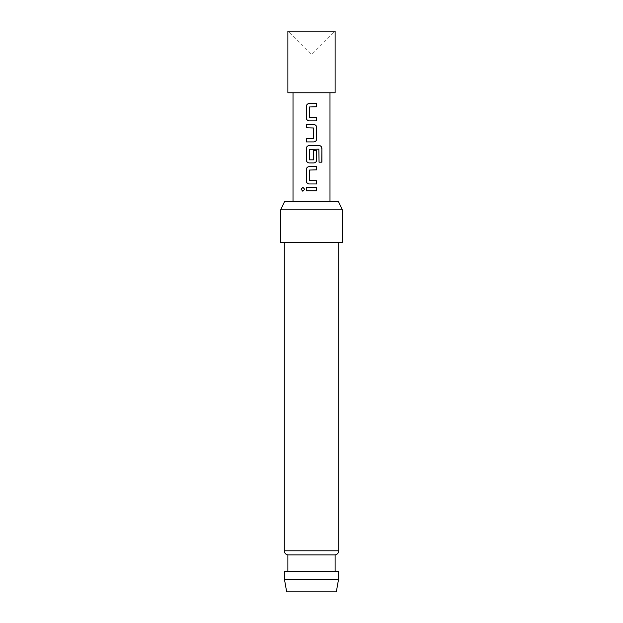 <?xml version="1.0" encoding="UTF-8"?>
<svg xmlns="http://www.w3.org/2000/svg" width="623" height="623" viewBox="0 0 623 623"><rect width="100%" height="100%" fill="white"/><g stroke="black" fill="none" stroke-linecap="round" stroke-linejoin="round"><path stroke-width="0.47" stroke-dasharray="3.12 2.34" d="M302.887 191.253L304.733 189.244L302.887 187.243M287.881 31.15L335.119 31.15L311.5 54.769L287.881 31.15M287.881 92.765L335.119 92.765M338.717 242.697L284.283 242.697L338.717 242.697M335.119 571.314L287.881 571.314L335.119 571.314M311.5 201.618L329.988 201.618L311.5 201.618M286.666 591.85L336.334 591.85M284.493 571.314L338.507 571.314M338.507 579.53L284.493 579.53M287.881 554.883L335.119 554.883M280.693 242.697L342.307 242.697M280.693 209.834L342.307 209.834M338.476 201.618L284.524 201.618M306.306 187.624L316.733 187.624M316.733 190.864L306.306 190.864M309.265 166.598L316.733 166.598M316.733 169.838L309.475 170.048M309.475 180.514L309.499 170.048M316.733 180.725L309.499 180.514M316.733 183.964L309.288 183.964M318.859 149.162L318.976 162.182L321.881 162.182M319.171 145.572L309.265 145.572M309.288 162.938L313.782 162.938M313.564 150.641L316.733 150.641M313.54 150.641L313.564 159.838M313.33 160.056L309.475 159.838M309.499 159.838L309.475 149.38M309.499 149.38L318.781 149.162M306.306 138.672L313.353 138.672M313.564 127.995L313.54 138.462M313.33 127.785L306.306 127.785M306.306 124.545L313.782 124.545M313.782 141.912L306.306 141.912M309.265 103.519L316.733 103.519M316.733 106.759L309.475 106.969M309.475 117.436L309.499 106.969M316.733 117.646L309.499 117.436M316.733 120.885L309.288 120.885M338.717 550.802L284.283 550.802"/><path stroke-width="0.93" d="M302.887 187.243L301.236 189.244L302.887 191.253M304.655 189.244L302.84 187.243L301.119 189.244L302.84 191.253L304.655 189.244M311.5 31.15L287.881 31.15L287.881 92.765L335.119 92.765L335.119 31.15L311.5 31.15M336.334 591.85L286.666 591.85L284.493 579.53L338.507 579.53L336.334 591.85M284.283 242.697L284.283 550.802A4.104 4.104 0 0 0 287.881 554.883L287.881 571.314M338.717 242.697L338.717 550.802A4.104 4.104 0 0 1 335.119 554.883L287.881 554.883M280.693 209.834L284.524 201.618L338.476 201.618L342.307 209.834L280.693 209.834L280.693 242.697L342.307 242.697L342.307 209.834M335.119 554.883L335.119 571.314M338.507 579.53L338.507 571.314L284.493 571.314L284.493 579.53M316.733 103.519L309.265 103.519C307.443 103.698 306.461 104.703 306.306 106.541L306.306 117.864C306.469 119.702 307.458 120.714 309.265 120.885L316.733 120.885L316.733 117.646L309.475 117.436L309.475 106.969L316.733 106.759L316.733 103.519M313.782 124.545L306.306 124.545L306.306 127.785L313.564 127.995L313.564 138.462L306.306 138.672L306.306 141.912L313.782 141.912C315.596 141.733 316.585 140.728 316.733 138.89L316.733 127.567C316.57 125.729 315.588 124.717 313.782 124.545M319.256 145.572L309.265 145.572C307.443 145.751 306.461 146.755 306.306 148.593L306.306 159.916C306.469 161.754 307.458 162.767 309.265 162.938L313.782 162.938C315.596 162.759 316.585 161.754 316.733 159.916L316.733 150.641L313.564 150.641L313.564 159.838L309.475 159.838L309.475 149.38L318.859 149.162L319.054 162.182L321.881 162.182L321.881 148.593C321.756 146.755 320.876 145.743 319.256 145.572M316.733 166.598L309.265 166.598C307.443 166.777 306.461 167.782 306.306 169.62L306.306 180.943C306.469 182.78 307.458 183.793 309.265 183.964L316.733 183.964L316.733 180.725L309.475 180.514L309.475 170.048L316.733 169.838L316.733 166.598M316.733 187.624L306.306 187.624L306.306 190.864L316.733 190.864L316.733 187.624M316.671 190.864L316.671 187.624M306.368 187.624L306.368 190.864M306.306 180.943L306.368 180.943C306.532 182.788 307.505 183.793 309.288 183.964M309.288 166.598C307.489 166.777 306.516 167.782 306.368 169.62L306.368 180.943M316.671 169.838L316.671 166.598M316.671 183.964L316.671 180.725M321.764 162.182L321.881 148.593M321.764 148.593C321.639 146.748 320.775 145.743 319.171 145.572M309.288 145.572C307.489 145.751 306.516 146.755 306.368 148.593L306.306 159.916M306.368 159.916C306.532 161.762 307.505 162.767 309.288 162.938M313.758 162.938C315.55 162.759 316.523 161.754 316.671 159.916L316.671 150.641M306.368 124.545L306.368 127.785M316.733 127.567L316.671 127.567C316.515 125.721 315.542 124.717 313.758 124.545M313.758 141.912C315.55 141.733 316.523 140.728 316.671 138.89L316.671 127.567M306.368 138.672L306.368 141.912M306.306 117.864L306.368 117.864C306.532 119.709 307.505 120.714 309.288 120.885M309.288 103.519C307.489 103.698 306.516 104.703 306.368 106.541L306.368 117.864M316.671 106.759L316.671 103.519M316.671 120.885L316.671 117.646M284.283 550.802L338.717 550.802M329.988 92.765L329.988 201.618M293.012 92.765L293.012 201.618"/></g></svg>
